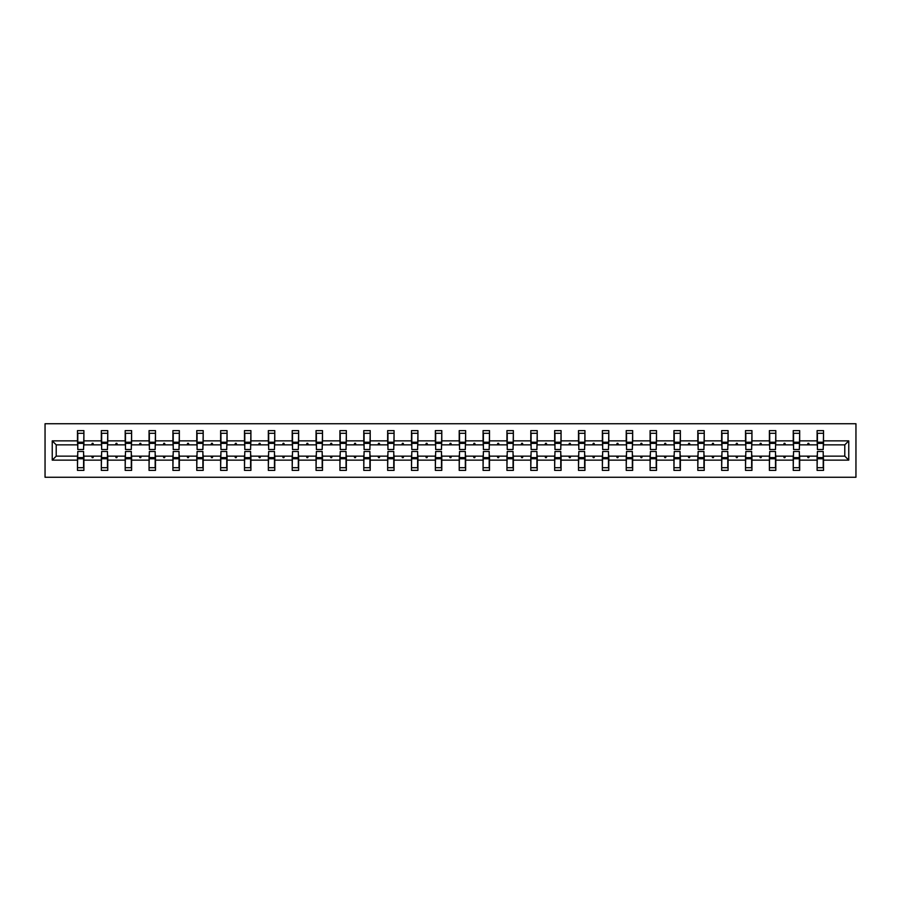 <?xml version="1.0" encoding="UTF-8"?>
<svg xmlns="http://www.w3.org/2000/svg" width="901" height="901" viewBox="0 0 901 901"><rect width="100%" height="100%" fill="white"/><g stroke="black" fill="none" stroke-linecap="round" stroke-linejoin="round"><path stroke-width="1.35" d="M45.05 477.26L855.95 477.26L855.95 423.74L45.05 423.74L45.05 477.26M817.41 453.867L817.106 456.154L799.671 456.154L799.356 453.867M848.765 460.141L844.789 456.154L844.789 444.846L848.765 440.859L848.765 460.141L823.525 460.141L823.525 470.378L817.106 470.378L817.106 456.154M844.789 444.846L823.525 444.846L823.525 430.622L817.106 430.622L817.106 440.859L799.671 440.859L799.356 447.133M817.41 447.133L817.106 440.859M793.544 453.867L793.24 456.154L775.806 456.154L775.502 453.867M817.106 460.141L799.671 460.141L799.671 470.378L793.24 470.378L793.24 456.154M799.671 440.859L799.671 430.622L793.24 430.622L793.24 440.859L775.806 440.859L775.502 447.133M793.544 447.133L793.24 440.859M769.691 453.867L769.386 456.154L751.952 456.154L751.648 453.867M793.24 460.141L775.806 460.141L775.806 470.378L769.386 470.378L769.386 456.154M775.806 440.859L775.806 430.622L769.386 430.622L769.386 440.859L751.952 440.859L751.648 447.133M769.691 447.133L769.386 440.859M745.837 453.867L745.521 456.154L728.087 456.154L727.783 453.867M769.386 460.141L751.952 460.141L751.952 470.378L745.521 470.378L745.521 456.154M751.952 440.859L751.952 430.622L745.521 430.622L745.521 440.859L728.087 440.859L727.783 447.133M745.837 447.133L745.521 440.859M721.971 453.867L721.667 456.154L704.233 456.154L703.929 453.867M745.521 460.141L728.087 460.141L728.087 470.378L721.667 470.378L721.667 456.154M728.087 440.859L728.087 430.622L721.667 430.622L721.667 440.859L704.233 440.859L703.929 447.133M721.971 447.133L721.667 440.859M698.117 453.867L697.813 456.154L680.368 456.154L680.064 453.867M721.667 460.141L704.233 460.141L704.233 470.378L697.813 470.378L697.813 456.154M704.233 440.859L704.233 430.622L697.813 430.622L697.813 440.859L680.368 440.859L680.064 447.133M698.117 447.133L697.813 440.859M674.252 453.867L673.948 456.154L656.514 456.154L656.21 453.867M697.813 460.141L680.368 460.141L680.368 470.378L673.948 470.378L673.948 456.154M680.368 440.859L680.368 430.622L673.948 430.622L673.948 440.859L656.514 440.859L656.21 447.133M674.252 447.133L673.948 440.859M650.398 453.867L650.094 456.154L632.66 456.154L632.344 453.867M673.948 460.141L656.514 460.141L656.514 470.378L650.094 470.378L650.094 456.154M656.514 440.859L656.514 430.622L650.094 430.622L650.094 440.859L632.66 440.859L632.344 447.133M650.398 447.133L650.094 440.859M626.533 453.867L626.229 456.154L608.794 456.154L608.49 453.867M650.094 460.141L632.66 460.141L632.66 470.378L626.229 470.378L626.229 456.154M632.66 440.859L632.66 430.622L626.229 430.622L626.229 440.859L608.794 440.859L608.49 447.133M626.533 447.133L626.229 440.859M602.679 453.867L602.375 456.154L584.94 456.154L584.625 453.867M626.229 460.141L608.794 460.141L608.794 470.378L602.375 470.378L602.375 456.154M608.794 440.859L608.794 430.622L602.375 430.622L602.375 440.859L584.94 440.859L584.625 447.133M602.679 447.133L602.375 440.859M578.814 453.867L578.51 456.154L561.075 456.154L560.771 453.867M602.375 460.141L584.94 460.141L584.94 470.378L578.51 470.378L578.51 456.154M584.94 440.859L584.94 430.622L578.51 430.622L578.51 440.859L561.075 440.859L560.771 447.133M578.814 447.133L578.51 440.859M554.96 453.867L554.656 456.154L537.221 456.154L536.917 453.867M578.51 460.141L561.075 460.141L561.075 470.378L554.656 470.378L554.656 456.154M561.075 440.859L561.075 430.622L554.656 430.622L554.656 440.859L537.221 440.859L536.917 447.133M554.96 447.133L554.656 440.859M531.106 453.867L530.79 456.154L513.356 456.154L513.052 453.867M554.656 460.141L537.221 460.141L537.221 470.378L530.79 470.378L530.79 456.154M537.221 440.859L537.221 430.622L530.79 430.622L530.79 440.859L513.356 440.859L513.052 447.133M531.106 447.133L530.79 440.859M507.24 453.867L506.936 456.154L489.502 456.154L489.198 453.867M530.79 460.141L513.356 460.141L513.356 470.378L506.936 470.378L506.936 456.154M513.356 440.859L513.356 430.622L506.936 430.622L506.936 440.859L489.502 440.859L489.198 447.133M507.24 447.133L506.936 440.859M483.386 453.867L483.071 456.154L465.637 456.154L465.333 453.867M506.936 460.141L489.502 460.141L489.502 470.378L483.071 470.378L483.071 456.154M489.502 440.859L489.502 430.622L483.071 430.622L483.071 440.859L465.637 440.859L465.333 447.133M483.386 447.133L483.071 440.859M459.521 453.867L459.217 456.154L441.783 456.154L441.479 453.867M483.071 460.141L465.637 460.141L465.637 470.378L459.217 470.378L459.217 456.154M465.637 440.859L465.637 430.622L459.217 430.622L459.217 440.859L441.783 440.859L441.479 447.133M459.521 447.133L459.217 440.859M435.667 453.867L435.363 456.154L417.929 456.154L417.613 453.867M459.217 460.141L441.783 460.141L441.783 470.378L435.363 470.378L435.363 456.154M441.783 440.859L441.783 430.622L435.363 430.622L435.363 440.859L417.929 440.859L417.613 447.133M435.667 447.133L435.363 440.859M411.802 453.867L411.498 456.154L394.064 456.154L393.76 453.867M435.363 460.141L417.929 460.141L417.929 470.378L411.498 470.378L411.498 456.154M417.929 440.859L417.929 430.622L411.498 430.622L411.498 440.859L394.064 440.859L393.76 447.133M411.802 447.133L411.498 440.859M387.948 453.867L387.644 456.154L370.21 456.154L369.894 453.867M411.498 460.141L394.064 460.141L394.064 470.378L387.644 470.378L387.644 456.154M394.064 440.859L394.064 430.622L387.644 430.622L387.644 440.859L370.21 440.859L369.894 447.133M387.948 447.133L387.644 440.859M364.083 453.867L363.779 456.154L346.344 456.154L346.04 453.867M387.644 460.141L370.21 460.141L370.21 470.378L363.779 470.378L363.779 456.154M370.21 440.859L370.21 430.622L363.779 430.622L363.779 440.859L346.344 440.859L346.04 447.133M364.083 447.133L363.779 440.859M340.229 453.867L339.925 456.154L322.49 456.154L322.186 453.867M363.779 460.141L346.344 460.141L346.344 470.378L339.925 470.378L339.925 456.154M346.344 440.859L346.344 430.622L339.925 430.622L339.925 440.859L322.49 440.859L322.186 447.133M340.229 447.133L339.925 440.859M316.375 453.867L316.06 456.154L298.625 456.154L298.321 453.867M339.925 460.141L322.49 460.141L322.49 470.378L316.06 470.378L316.06 456.154M322.49 440.859L322.49 430.622L316.06 430.622L316.06 440.859L298.625 440.859L298.321 447.133M316.375 447.133L316.06 440.859M292.51 453.867L292.206 456.154L274.771 456.154L274.467 453.867M316.06 460.141L298.625 460.141L298.625 470.378L292.206 470.378L292.206 456.154M298.625 440.859L298.625 430.622L292.206 430.622L292.206 440.859L274.771 440.859L274.467 447.133M292.51 447.133L292.206 440.859M268.656 453.867L268.34 456.154L250.906 456.154L250.602 453.867M292.206 460.141L274.771 460.141L274.771 470.378L268.34 470.378L268.34 456.154M274.771 440.859L274.771 430.622L268.34 430.622L268.34 440.859L250.906 440.859L250.602 447.133M268.656 447.133L268.34 440.859M244.79 453.867L244.486 456.154L227.052 456.154L226.748 453.867M268.34 460.141L250.906 460.141L250.906 470.378L244.486 470.378L244.486 456.154M250.906 440.859L250.906 430.622L244.486 430.622L244.486 440.859L227.052 440.859L226.748 447.133M244.79 447.133L244.486 440.859M220.936 453.867L220.632 456.154L203.187 456.154L202.883 453.867M244.486 460.141L227.052 460.141L227.052 470.378L220.632 470.378L220.632 456.154M227.052 440.859L227.052 430.622L220.632 430.622L220.632 440.859L203.187 440.859L202.883 447.133M220.936 447.133L220.632 440.859M197.071 453.867L196.767 456.154L179.333 456.154L179.029 453.867M220.632 460.141L203.187 460.141L203.187 470.378L196.767 470.378L196.767 456.154M203.187 440.859L203.187 430.622L196.767 430.622L196.767 440.859L179.333 440.859L179.029 447.133M197.071 447.133L196.767 440.859M173.217 453.867L172.913 456.154L155.479 456.154L155.163 453.867M196.767 460.141L179.333 460.141L179.333 470.378L172.913 470.378L172.913 456.154M179.333 440.859L179.333 430.622L172.913 430.622L172.913 440.859L155.479 440.859L155.163 447.133M173.217 447.133L172.913 440.859M149.352 453.867L149.048 456.154L131.614 456.154L131.309 453.867M172.913 460.141L155.479 460.141L155.479 470.378L149.048 470.378L149.048 456.154M155.479 440.859L155.479 430.622L149.048 430.622L149.048 440.859L131.614 440.859L131.309 447.133M149.352 447.133L149.048 440.859M125.498 453.867L125.194 456.154L107.76 456.154L107.456 453.867M149.048 460.141L131.614 460.141L131.614 470.378L125.194 470.378L125.194 456.154M131.614 440.859L131.614 430.622L125.194 430.622L125.194 440.859L107.76 440.859L107.456 447.133M125.498 447.133L125.194 440.859M101.644 453.867L101.329 456.154L83.894 456.154L83.894 470.378L77.475 470.378L77.475 456.154L56.211 456.154L52.235 460.141L52.235 440.859L56.211 444.846L56.211 456.154M125.194 460.141L107.76 460.141L107.76 470.378L101.329 470.378L101.329 456.154M107.76 440.859L107.76 430.622L101.329 430.622L101.329 440.859L83.894 440.859L83.894 430.622L77.475 430.622L77.475 440.859L52.235 440.859M101.644 447.133L101.329 440.859M77.779 453.867L77.475 456.154M77.779 447.133L77.475 440.859M823.221 453.867L823.525 460.141M823.525 444.846L823.221 447.133M799.671 460.141L799.671 456.154M775.806 460.141L775.806 456.154M751.952 460.141L751.952 456.154M728.087 460.141L728.087 456.154M704.233 460.141L704.233 456.154M680.368 460.141L680.368 456.154M656.514 460.141L656.514 456.154M632.66 460.141L632.66 456.154M608.794 460.141L608.794 456.154M584.94 460.141L584.94 456.154M561.075 460.141L561.075 456.154M537.221 460.141L537.221 456.154M513.356 460.141L513.356 456.154M489.502 460.141L489.502 456.154M465.637 460.141L465.637 456.154M441.783 460.141L441.783 456.154M417.929 460.141L417.929 456.154M394.064 460.141L394.064 456.154M370.21 460.141L370.21 456.154M346.344 460.141L346.344 456.154M322.49 460.141L322.49 456.154M298.625 460.141L298.625 456.154M274.771 460.141L274.771 456.154M250.906 460.141L250.906 456.154M227.052 460.141L227.052 456.154M203.187 460.141L203.187 456.154M179.333 460.141L179.333 456.154M155.479 460.141L155.479 456.154M131.614 460.141L131.614 456.154M107.76 460.141L107.76 456.154M848.765 440.859L823.525 440.859M101.329 460.141L83.894 460.141M77.475 460.141L52.235 460.141M807.442 444.846L809.323 444.846L808.771 443.315L808.006 443.315L807.442 444.846L799.671 444.846M817.106 444.846L809.323 444.846M807.442 456.154L808.006 457.685L808.771 457.685L809.323 456.154M783.588 444.846L785.469 444.846L784.906 443.315L784.14 443.315L783.588 444.846L775.806 444.846M793.24 444.846L785.469 444.846M783.588 456.154L784.14 457.685L784.906 457.685L785.469 456.154M759.723 444.846L761.604 444.846L761.052 443.315L760.286 443.315L759.723 444.846L751.952 444.846M769.386 444.846L761.604 444.846M759.723 456.154L760.286 457.685L761.052 457.685L761.604 456.154M735.869 444.846L737.75 444.846L737.187 443.315L736.421 443.315L735.869 444.846L728.087 444.846M745.521 444.846L737.75 444.846M735.869 456.154L736.421 457.685L737.187 457.685L737.75 456.154M712.015 444.846L713.885 444.846L713.333 443.315L712.567 443.315L712.015 444.846L704.233 444.846M721.667 444.846L713.885 444.846M712.015 456.154L712.567 457.685L713.333 457.685L713.885 456.154M688.15 444.846L690.031 444.846L689.468 443.315L688.713 443.315L688.15 444.846L680.368 444.846M697.813 444.846L690.031 444.846M688.15 456.154L688.713 457.685L689.468 457.685L690.031 456.154M664.296 444.846L666.166 444.846L665.614 443.315L664.848 443.315L664.296 444.846L656.514 444.846M673.948 444.846L666.166 444.846M664.296 456.154L664.848 457.685L665.614 457.685L666.166 456.154M640.431 444.846L642.312 444.846L641.76 443.315L640.994 443.315L640.431 444.846L632.66 444.846M650.094 444.846L642.312 444.846M640.431 456.154L640.994 457.685L641.76 457.685L642.312 456.154M616.577 444.846L618.446 444.846L617.895 443.315L617.129 443.315L616.577 444.846L608.794 444.846M626.229 444.846L618.446 444.846M616.577 456.154L617.129 457.685L617.895 457.685L618.446 456.154M592.712 444.846L594.592 444.846L594.041 443.315L593.275 443.315L592.712 444.846L584.94 444.846M602.375 444.846L594.592 444.846M592.712 456.154L593.275 457.685L594.041 457.685L594.592 456.154M568.858 444.846L570.738 444.846L570.175 443.315L569.409 443.315L568.858 444.846L561.075 444.846M578.51 444.846L570.738 444.846M568.858 456.154L569.409 457.685L570.175 457.685L570.738 456.154M544.992 444.846L546.873 444.846L546.321 443.315L545.555 443.315L544.992 444.846L537.221 444.846M554.656 444.846L546.873 444.846M544.992 456.154L545.555 457.685L546.321 457.685L546.873 456.154M521.138 444.846L523.019 444.846L522.456 443.315L521.69 443.315L521.138 444.846L513.356 444.846M530.79 444.846L523.019 444.846M521.138 456.154L521.69 457.685L522.456 457.685L523.019 456.154M497.284 444.846L499.154 444.846L498.602 443.315L497.836 443.315L497.284 444.846L489.502 444.846M506.936 444.846L499.154 444.846M497.284 456.154L497.836 457.685L498.602 457.685L499.154 456.154M473.419 444.846L475.3 444.846L474.737 443.315L473.971 443.315L473.419 444.846L465.637 444.846M483.071 444.846L475.3 444.846M473.419 456.154L473.971 457.685L474.737 457.685L475.3 456.154M449.565 444.846L451.435 444.846L450.883 443.315L450.117 443.315L449.565 444.846L441.783 444.846M459.217 444.846L451.435 444.846M449.565 456.154L450.117 457.685L450.883 457.685L451.435 456.154M425.7 444.846L427.581 444.846L427.029 443.315L426.263 443.315L425.7 444.846L417.929 444.846M435.363 444.846L427.581 444.846M425.7 456.154L426.263 457.685L427.029 457.685L427.581 456.154M401.846 444.846L403.716 444.846L403.164 443.315L402.398 443.315L401.846 444.846L394.064 444.846M411.498 444.846L403.716 444.846M401.846 456.154L402.398 457.685L403.164 457.685L403.716 456.154M377.981 444.846L379.862 444.846L379.31 443.315L378.544 443.315L377.981 444.846L370.21 444.846M387.644 444.846L379.862 444.846M377.981 456.154L378.544 457.685L379.31 457.685L379.862 456.154M354.127 444.846L356.008 444.846L355.445 443.315L354.679 443.315L354.127 444.846L346.344 444.846M363.779 444.846L356.008 444.846M354.127 456.154L354.679 457.685L355.445 457.685L356.008 456.154M330.262 444.846L332.142 444.846L331.591 443.315L330.825 443.315L330.262 444.846L322.49 444.846M339.925 444.846L332.142 444.846M330.262 456.154L330.825 457.685L331.591 457.685L332.142 456.154M306.408 444.846L308.288 444.846L307.725 443.315L306.959 443.315L306.408 444.846L298.625 444.846M316.06 444.846L308.288 444.846M306.408 456.154L306.959 457.685L307.725 457.685L308.288 456.154M282.554 444.846L284.423 444.846L283.871 443.315L283.105 443.315L282.554 444.846L274.771 444.846M292.206 444.846L284.423 444.846M282.554 456.154L283.105 457.685L283.871 457.685L284.423 456.154M258.688 444.846L260.569 444.846L260.006 443.315L259.24 443.315L258.688 444.846L250.906 444.846M268.34 444.846L260.569 444.846M258.688 456.154L259.24 457.685L260.006 457.685L260.569 456.154M234.834 444.846L236.704 444.846L236.152 443.315L235.386 443.315L234.834 444.846L227.052 444.846M244.486 444.846L236.704 444.846M234.834 456.154L235.386 457.685L236.152 457.685L236.704 456.154M210.969 444.846L212.85 444.846L212.287 443.315L211.532 443.315L210.969 444.846L203.187 444.846M220.632 444.846L212.85 444.846M210.969 456.154L211.532 457.685L212.287 457.685L212.85 456.154M187.115 444.846L188.985 444.846L188.433 443.315L187.667 443.315L187.115 444.846L179.333 444.846M196.767 444.846L188.985 444.846M187.115 456.154L187.667 457.685L188.433 457.685L188.985 456.154M163.25 444.846L165.131 444.846L164.579 443.315L163.813 443.315L163.25 444.846L155.479 444.846M172.913 444.846L165.131 444.846M163.25 456.154L163.813 457.685L164.579 457.685L165.131 456.154M139.396 444.846L141.277 444.846L140.714 443.315L139.948 443.315L139.396 444.846L131.614 444.846M149.048 444.846L141.277 444.846M139.396 456.154L139.948 457.685L140.714 457.685L141.277 456.154M115.531 444.846L117.412 444.846L116.86 443.315L116.094 443.315L115.531 444.846L107.76 444.846M125.194 444.846L117.412 444.846M115.531 456.154L116.094 457.685L116.86 457.685L117.412 456.154M91.677 444.846L93.558 444.846L92.994 443.315L92.229 443.315L91.677 444.846L83.894 444.846L83.894 440.859M101.329 444.846L93.558 444.846M91.677 456.154L92.229 457.685L92.994 457.685L93.558 456.154M83.59 453.867L83.894 456.154M83.894 444.846L83.59 447.133M77.475 444.846L56.211 444.846M844.789 456.154L823.525 456.154M77.779 443.393L77.779 433.291L83.894 433.291L83.59 449.509L77.779 449.509L77.779 443.393L83.59 443.393M83.59 457.607L83.59 467.709L77.475 467.709L77.779 451.491L83.59 451.491L83.59 457.607L77.779 457.607M101.644 443.393L101.644 433.291L107.76 433.291L107.456 449.509L101.644 449.509L101.644 443.393L107.456 443.393M107.456 457.607L107.456 467.709L101.329 467.709L101.644 451.491L107.456 451.491L107.456 457.607L101.644 457.607M125.498 443.393L125.498 433.291L131.614 433.291L131.309 449.509L125.498 449.509L125.498 443.393L131.309 443.393M131.309 457.607L131.309 467.709L125.194 467.709L125.498 451.491L131.309 451.491L131.309 457.607L125.498 457.607M149.352 443.393L149.352 433.291L155.479 433.291L155.163 449.509L149.352 449.509L149.352 443.393L155.163 443.393M155.163 457.607L155.163 467.709L149.048 467.709L149.352 451.491L155.163 451.491L155.163 457.607L149.352 457.607M173.217 443.393L173.217 433.291L179.333 433.291L179.029 449.509L173.217 449.509L173.217 443.393L179.029 443.393M179.029 457.607L179.029 467.709L172.913 467.709L173.217 451.491L179.029 451.491L179.029 457.607L173.217 457.607M197.071 443.393L197.071 433.291L203.187 433.291L202.883 449.509L197.071 449.509L197.071 443.393L202.883 443.393M202.883 457.607L202.883 467.709L196.767 467.709L197.071 451.491L202.883 451.491L202.883 457.607L197.071 457.607M220.936 443.393L220.936 433.291L227.052 433.291L226.748 449.509L220.936 449.509L220.936 443.393L226.748 443.393M226.748 457.607L226.748 467.709L220.632 467.709L220.936 451.491L226.748 451.491L226.748 457.607L220.936 457.607M244.79 443.393L244.79 433.291L250.906 433.291L250.602 449.509L244.79 449.509L244.79 443.393L250.602 443.393M250.602 457.607L250.602 467.709L244.486 467.709L244.79 451.491L250.602 451.491L250.602 457.607L244.79 457.607M268.656 443.393L268.656 433.291L274.771 433.291L274.467 449.509L268.656 449.509L268.656 443.393L274.467 443.393M274.467 457.607L274.467 467.709L268.34 467.709L268.656 451.491L274.467 451.491L274.467 457.607L268.656 457.607M292.51 443.393L292.51 433.291L298.625 433.291L298.321 449.509L292.51 449.509L292.51 443.393L298.321 443.393M298.321 457.607L298.321 467.709L292.206 467.709L292.51 451.491L298.321 451.491L298.321 457.607L292.51 457.607M316.375 443.393L316.375 433.291L322.49 433.291L322.186 449.509L316.375 449.509L316.375 443.393L322.186 443.393M322.186 457.607L322.186 467.709L316.06 467.709L316.375 451.491L322.186 451.491L322.186 457.607L316.375 457.607M340.229 443.393L340.229 433.291L346.344 433.291L346.04 449.509L340.229 449.509L340.229 443.393L346.04 443.393M346.04 457.607L346.04 467.709L339.925 467.709L340.229 451.491L346.04 451.491L346.04 457.607L340.229 457.607M364.083 443.393L364.083 433.291L370.21 433.291L369.894 449.509L364.083 449.509L364.083 443.393L369.894 443.393M369.894 457.607L369.894 467.709L363.779 467.709L364.083 451.491L369.894 451.491L369.894 457.607L364.083 457.607M387.948 443.393L387.948 433.291L394.064 433.291L393.76 449.509L387.948 449.509L387.948 443.393L393.76 443.393M393.76 457.607L393.76 467.709L387.644 467.709L387.948 451.491L393.76 451.491L393.76 457.607L387.948 457.607M411.802 443.393L411.802 433.291L417.929 433.291L417.613 449.509L411.802 449.509L411.802 443.393L417.613 443.393M417.613 457.607L417.613 467.709L411.498 467.709L411.802 451.491L417.613 451.491L417.613 457.607L411.802 457.607M435.667 443.393L435.667 433.291L441.783 433.291L441.479 449.509L435.667 449.509L435.667 443.393L441.479 443.393M441.479 457.607L441.479 467.709L435.363 467.709L435.667 451.491L441.479 451.491L441.479 457.607L435.667 457.607M459.521 443.393L459.521 433.291L465.637 433.291L465.333 449.509L459.521 449.509L459.521 443.393L465.333 443.393M465.333 457.607L465.333 467.709L459.217 467.709L459.521 451.491L465.333 451.491L465.333 457.607L459.521 457.607M483.386 443.393L483.386 433.291L489.502 433.291L489.198 449.509L483.386 449.509L483.386 443.393L489.198 443.393M489.198 457.607L489.198 467.709L483.071 467.709L483.386 451.491L489.198 451.491L489.198 457.607L483.386 457.607M507.24 443.393L507.24 433.291L513.356 433.291L513.052 449.509L507.24 449.509L507.24 443.393L513.052 443.393M513.052 457.607L513.052 467.709L506.936 467.709L507.24 451.491L513.052 451.491L513.052 457.607L507.24 457.607M531.106 443.393L531.106 433.291L537.221 433.291L536.917 449.509L531.106 449.509L531.106 443.393L536.917 443.393M536.917 457.607L536.917 467.709L530.79 467.709L531.106 451.491L536.917 451.491L536.917 457.607L531.106 457.607M554.96 443.393L554.96 433.291L561.075 433.291L560.771 449.509L554.96 449.509L554.96 443.393L560.771 443.393M560.771 457.607L560.771 467.709L554.656 467.709L554.96 451.491L560.771 451.491L560.771 457.607L554.96 457.607M578.814 443.393L578.814 433.291L584.94 433.291L584.625 449.509L578.814 449.509L578.814 443.393L584.625 443.393M584.625 457.607L584.625 467.709L578.51 467.709L578.814 451.491L584.625 451.491L584.625 457.607L578.814 457.607M602.679 443.393L602.679 433.291L608.794 433.291L608.49 449.509L602.679 449.509L602.679 443.393L608.49 443.393M608.49 457.607L608.49 467.709L602.375 467.709L602.679 451.491L608.49 451.491L608.49 457.607L602.679 457.607M626.533 443.393L626.533 433.291L632.66 433.291L632.344 449.509L626.533 449.509L626.533 443.393L632.344 443.393M632.344 457.607L632.344 467.709L626.229 467.709L626.533 451.491L632.344 451.491L632.344 457.607L626.533 457.607M650.398 443.393L650.398 433.291L656.514 433.291L656.21 449.509L650.398 449.509L650.398 443.393L656.21 443.393M656.21 457.607L656.21 467.709L650.094 467.709L650.398 451.491L656.21 451.491L656.21 457.607L650.398 457.607M674.252 443.393L674.252 433.291L680.368 433.291L680.064 449.509L674.252 449.509L674.252 443.393L680.064 443.393M680.064 457.607L680.064 467.709L673.948 467.709L674.252 451.491L680.064 451.491L680.064 457.607L674.252 457.607M698.117 443.393L698.117 433.291L704.233 433.291L703.929 449.509L698.117 449.509L698.117 443.393L703.929 443.393M703.929 457.607L703.929 467.709L697.813 467.709L698.117 451.491L703.929 451.491L703.929 457.607L698.117 457.607M721.971 443.393L721.971 433.291L728.087 433.291L727.783 449.509L721.971 449.509L721.971 443.393L727.783 443.393M727.783 457.607L727.783 467.709L721.667 467.709L721.971 451.491L727.783 451.491L727.783 457.607L721.971 457.607M745.837 443.393L745.837 433.291L751.952 433.291L751.648 449.509L745.837 449.509L745.837 443.393L751.648 443.393M751.648 457.607L751.648 467.709L745.521 467.709L745.837 451.491L751.648 451.491L751.648 457.607L745.837 457.607M769.691 443.393L769.691 433.291L775.806 433.291L775.502 449.509L769.691 449.509L769.691 443.393L775.502 443.393M775.502 457.607L775.502 467.709L769.386 467.709L769.691 451.491L775.502 451.491L775.502 457.607L769.691 457.607M793.544 443.393L793.544 433.291L799.671 433.291L799.356 449.509L793.544 449.509L793.544 443.393L799.356 443.393M799.356 457.607L799.356 467.709L793.24 467.709L793.544 451.491L799.356 451.491L799.356 457.607L793.544 457.607M817.41 443.393L817.41 433.291L823.525 433.291L823.221 449.509L817.41 449.509L817.41 443.393L823.221 443.393M823.221 457.607L823.221 467.709L817.106 467.709L817.41 451.491L823.221 451.491L823.221 457.607L817.41 457.607M83.59 458.53L77.779 458.53M77.779 442.47L83.59 442.47M101.644 442.47L107.456 442.47M125.498 442.47L131.309 442.47M107.456 458.53L101.644 458.53M131.309 458.53L125.498 458.53M149.352 442.47L155.163 442.47M173.217 442.47L179.029 442.47M155.163 458.53L149.352 458.53M179.029 458.53L173.217 458.53M197.071 442.47L202.883 442.47M202.883 458.53L197.071 458.53M220.936 442.47L226.748 442.47M226.748 458.53L220.936 458.53M244.79 442.47L250.602 442.47M250.602 458.53L244.79 458.53M268.656 442.47L274.467 442.47M274.467 458.53L268.656 458.53M292.51 442.47L298.321 442.47M298.321 458.53L292.51 458.53M316.375 442.47L322.186 442.47M322.186 458.53L316.375 458.53M340.229 442.47L346.04 442.47M346.04 458.53L340.229 458.53M364.083 442.47L369.894 442.47M369.894 458.53L364.083 458.53M387.948 442.47L393.76 442.47M393.76 458.53L387.948 458.53M411.802 442.47L417.613 442.47M417.613 458.53L411.802 458.53M435.667 442.47L441.479 442.47M441.479 458.53L435.667 458.53M459.521 442.47L465.333 442.47M465.333 458.53L459.521 458.53M483.386 442.47L489.198 442.47M489.198 458.53L483.386 458.53M507.24 442.47L513.052 442.47M513.052 458.53L507.24 458.53M531.106 442.47L536.917 442.47M536.917 458.53L531.106 458.53M554.96 442.47L560.771 442.47M560.771 458.53L554.96 458.53M578.814 442.47L584.625 442.47M584.625 458.53L578.814 458.53M602.679 442.47L608.49 442.47M608.49 458.53L602.679 458.53M626.533 442.47L632.344 442.47M632.344 458.53L626.533 458.53M650.398 442.47L656.21 442.47M656.21 458.53L650.398 458.53M674.252 442.47L680.064 442.47M680.064 458.53L674.252 458.53M698.117 442.47L703.929 442.47M703.929 458.53L698.117 458.53M721.971 442.47L727.783 442.47M727.783 458.53L721.971 458.53M745.837 442.47L751.648 442.47M751.648 458.53L745.837 458.53M769.691 442.47L775.502 442.47M775.502 458.53L769.691 458.53M793.544 442.47L799.356 442.47M799.356 458.53L793.544 458.53M817.41 442.47L823.221 442.47M823.221 458.53L817.41 458.53M83.59 458.755L77.779 458.755M77.779 442.245L83.59 442.245M101.644 442.245L107.456 442.245M125.498 442.245L131.309 442.245M107.456 458.755L101.644 458.755M131.309 458.755L125.498 458.755M149.352 442.245L155.163 442.245M173.217 442.245L179.029 442.245M155.163 458.755L149.352 458.755M179.029 458.755L173.217 458.755M197.071 442.245L202.883 442.245M202.883 458.755L197.071 458.755M220.936 442.245L226.748 442.245M226.748 458.755L220.936 458.755M244.79 442.245L250.602 442.245M250.602 458.755L244.79 458.755M268.656 442.245L274.467 442.245M274.467 458.755L268.656 458.755M292.51 442.245L298.321 442.245M298.321 458.755L292.51 458.755M316.375 442.245L322.186 442.245M322.186 458.755L316.375 458.755M340.229 442.245L346.04 442.245M346.04 458.755L340.229 458.755M364.083 442.245L369.894 442.245M369.894 458.755L364.083 458.755M387.948 442.245L393.76 442.245M393.76 458.755L387.948 458.755M411.802 442.245L417.613 442.245M417.613 458.755L411.802 458.755M435.667 442.245L441.479 442.245M441.479 458.755L435.667 458.755M459.521 442.245L465.333 442.245M465.333 458.755L459.521 458.755M483.386 442.245L489.198 442.245M489.198 458.755L483.386 458.755M507.24 442.245L513.052 442.245M513.052 458.755L507.24 458.755M531.106 442.245L536.917 442.245M536.917 458.755L531.106 458.755M554.96 442.245L560.771 442.245M560.771 458.755L554.96 458.755M578.814 442.245L584.625 442.245M584.625 458.755L578.814 458.755M602.679 442.245L608.49 442.245M608.49 458.755L602.679 458.755M626.533 442.245L632.344 442.245M632.344 458.755L626.533 458.755M650.398 442.245L656.21 442.245M656.21 458.755L650.398 458.755M674.252 442.245L680.064 442.245M680.064 458.755L674.252 458.755M698.117 442.245L703.929 442.245M703.929 458.755L698.117 458.755M721.971 442.245L727.783 442.245M727.783 458.755L721.971 458.755M745.837 442.245L751.648 442.245M751.648 458.755L745.837 458.755M769.691 442.245L775.502 442.245M775.502 458.755L769.691 458.755M793.544 442.245L799.356 442.245M799.356 458.755L793.544 458.755M817.41 442.245L823.221 442.245M823.221 458.755L817.41 458.755"/></g></svg>
